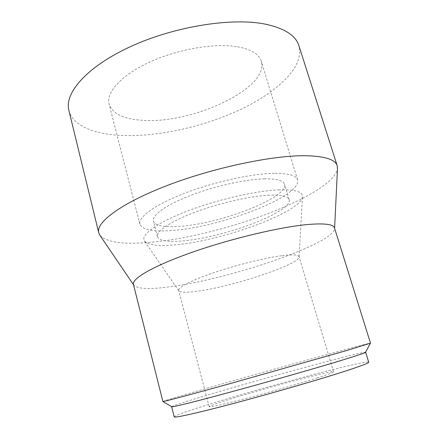 <?xml version="1.0" encoding="UTF-8"?>
<svg xmlns="http://www.w3.org/2000/svg" width="439" height="439" viewBox="0 0 439 439"><rect width="100%" height="100%" fill="white"/><g stroke="black" fill="none" stroke-linecap="round" stroke-linejoin="round"><path stroke-width="0.33" stroke-dasharray="2.19 1.65" d="M317.606 377.792C300.967 383.143 271.955 391.539 248.205 397.86C224.411 404.193 209.271 407.573 209.2 406.739C209.683 405.899 216.828 403.32 230.629 399.002C266.583 387.692 333.431 369.863 333.552 371.789C333.645 372.327 328.328 374.33 317.606 377.792M281.618 255.734C264.673 257.945 236.391 264.969 213.892 272.646C191.355 280.329 177.74 287.485 178.662 290.464L178.761 290.717C180.539 292.797 188.101 292.758 201.457 290.602C237.296 285.076 299.914 263.976 299.08 256.897L299.036 256.628C298.372 254.658 292.566 254.362 281.618 255.734M171.638 406.695C173.52 405.515 185.538 401.619 207.707 395.018C263.115 378.445 362.142 351.376 365.588 352.182M174.179 416.874C175.331 415.371 187.294 411.085 210.072 404.017C265.946 386.556 366.746 359.607 368.722 362.191M162.748 401.553C164.285 400.774 177.405 396.812 202.11 389.673C262.039 372.321 368.727 342.733 370.5 343.161M133.434 284.379L133.686 285.015C137.599 289.296 151.356 289.636 174.969 286.036C234.431 277.475 334.057 243.321 334.589 228.543L334.474 227.874M100.037 235.452C107.275 242.58 124.511 244.814 151.74 242.152C221.547 236.122 332.74 195.421 337.481 168.708M68.879 110.392C72.814 126.245 95.559 134.74 124.182 135.547C161.146 136.491 206.725 125.834 242.965 108.323C278.869 90.84 304.682 65.894 298.921 45.727M274.402 173.312C251.898 173.581 214.018 181.883 184.429 193.341C154.769 204.804 137.901 217.327 139.893 224.192C142.45 229.948 153.348 232.033 172.587 230.453C221.251 227.084 302.378 196.013 297.598 179.864C296.226 175.452 288.494 173.268 274.402 173.312M236.407 46.589C213.573 42.956 176.758 49.431 148.865 62.47C120.895 75.503 105.942 92.618 109.102 104.125C112.647 113.931 124.067 119.337 143.361 120.346C192.359 123.913 269.508 88.244 261.32 61.339C259.043 53.975 250.735 49.058 236.407 46.589M269.398 195.157C250.515 195.97 219.264 203.087 194.757 212.339C170.2 221.596 155.878 231.457 157.403 236.676C159.302 240.918 168.082 242.29 183.754 240.797C224.324 237.4 293.12 211.631 289.158 199.641C288.066 196.228 281.481 194.729 269.398 195.157M264.563 178.838C245.637 179.216 214.495 186.136 190.175 195.574C165.799 205.013 151.696 215.39 153.354 221.135C155.362 225.816 164.208 227.561 179.886 226.354C220.504 223.753 288.851 197.462 284.516 184.265C283.325 180.506 276.674 178.695 264.563 178.838M279.358 189.846C256.272 190.658 216.712 199.718 186.613 211.373C156.432 223.028 140.546 235.008 144.327 240.824C147.883 245.22 158.567 246.52 176.374 244.726C223.714 240.479 302.575 211.614 302.482 196.37C302.405 191.634 294.695 189.461 279.358 189.846M209.2 406.739L178.662 290.464M139.893 224.192L109.102 104.125M157.403 236.676L153.354 221.135M178.761 290.717L144.327 240.824M299.08 256.897L302.482 196.37M289.158 199.641L284.516 184.265M297.598 179.864L261.32 61.339M333.552 371.789L299.036 256.628"/><path stroke-width="0.66" d="M365.588 352.182L365.478 352.385C364.365 353.132 356.83 355.65 342.864 359.936C318.418 367.427 273.673 380.267 236.067 390.551C198.384 400.851 173.91 406.969 171.841 406.816L171.638 406.695M365.627 352.215L368.722 362.191C369.001 362.943 361.484 365.819 346.168 370.829C321.079 378.989 274.309 392.587 235.984 402.788C197.572 413.022 174.168 418.191 174.179 416.874L171.627 406.75M370.5 343.161L346.426 350.596L231.15 383.307C190.493 394.584 164.62 401.465 162.902 401.564L133.434 284.379C131.634 278.639 153.793 265.694 192.71 252.079C231.534 238.476 280.51 226.903 307.953 224.494C324.564 223.133 333.404 224.258 334.474 227.874L370.5 343.161M337.481 168.708L337.196 165.712C335.363 159.511 324.876 156.18 305.742 155.724C273.036 155.197 213.815 167.572 167.418 185.428C120.901 203.273 95.724 222.496 98.72 232.741L100.037 235.452M337.196 165.712L298.921 45.727C295.76 35.427 284.401 28.2 264.838 24.052C231.468 17.368 173.992 26.51 130.317 46.704C86.532 66.876 64.226 93.211 68.879 110.392L98.72 232.741M365.478 352.385L370.373 343.249M334.6 228.28L337.525 167.797M133.538 284.796L99.527 234.695M171.841 406.816L162.902 401.564"/></g></svg>
